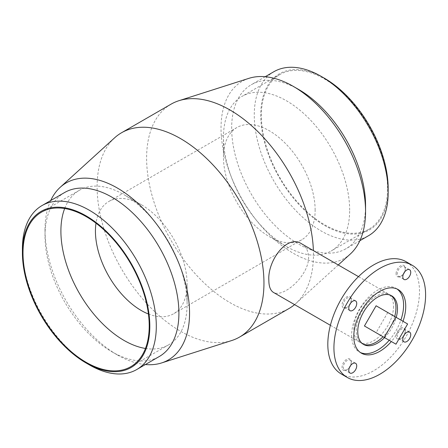 <?xml version="1.0" encoding="UTF-8"?>
<svg xmlns="http://www.w3.org/2000/svg" width="448" height="448" viewBox="0 0 448 448"><rect width="100%" height="100%" fill="white"/><g stroke="black" fill="none" stroke-linecap="round" stroke-linejoin="round"><path stroke-width="0.34" stroke-dasharray="2.24 1.68" d="M404.594 334.382A5.617 3.242 120 0 0 405.244 331.492A5.617 3.242 120 0 0 404.079 328.922A5.617 3.242 120 0 0 401.274 329.196A5.617 3.242 120 0 0 397.606 334.146A5.617 3.242 120 0 0 398.462 338.649A5.617 3.242 120 0 0 401.274 338.374L401.274 338.374A5.617 3.242 120 0 0 403.452 336.364M400.663 328.138A6.485 3.741 -60 0 1 405.244 330.786A6.485 3.741 -60 0 1 400.663 338.727A6.485 3.741 -60 0 1 396.077 336.078A6.485 3.741 -60 0 1 400.663 328.138M341.242 373.974A64.82 37.425 120 0 0 391.194 356.608A64.82 37.425 120 0 0 419.49 291.374A64.82 37.425 120 0 0 406.062 261.699M396.077 273.706A6.485 3.741 -60 0 1 400.663 265.765A6.485 3.741 -60 0 1 405.244 268.414A6.485 3.741 -60 0 1 400.663 276.349A6.485 3.741 -60 0 1 396.077 273.706M351.226 361.973A6.485 3.741 -60 0 1 346.646 369.914A6.485 3.741 -60 0 1 342.059 367.265A6.485 3.741 -60 0 1 346.646 359.324A6.485 3.741 -60 0 1 351.226 361.973L351.226 362.678A5.617 3.242 120 0 0 350.062 360.108A5.617 3.242 120 0 0 345.733 361.609A5.617 3.242 120 0 0 343.286 367.265A5.617 3.242 120 0 0 344.445 369.835A5.617 3.242 120 0 0 347.256 369.561A5.617 3.242 120 0 0 349.434 367.55M393.518 306.37A28.09 16.218 -60 0 1 381.254 334.639A28.09 16.218 -60 0 1 359.61 342.166A28.09 16.218 -60 0 1 359.61 309.73A28.09 16.218 -60 0 1 387.699 293.513A28.09 16.218 -60 0 1 393.518 306.37M350.577 303.195A5.617 3.242 120 0 0 351.226 300.306A5.617 3.242 120 0 0 350.062 297.73A5.617 3.242 120 0 0 347.256 298.01A5.617 3.242 120 0 0 343.588 302.96A5.617 3.242 120 0 0 344.445 307.462A5.617 3.242 120 0 0 347.256 307.182L346.646 307.535A6.485 3.741 -60 0 1 342.059 304.892A6.485 3.741 -60 0 1 346.646 296.951A6.485 3.741 -60 0 1 351.226 299.6A6.485 3.741 -60 0 1 346.646 307.535L347.256 307.182A5.617 3.242 120 0 0 349.434 305.178M404.594 272.009A5.617 3.242 120 0 0 405.244 269.119A5.617 3.242 120 0 0 404.079 266.543A5.617 3.242 120 0 0 399.75 268.05A5.617 3.242 120 0 0 397.303 273.706A5.617 3.242 120 0 0 398.462 276.276A5.617 3.242 120 0 0 401.274 275.996A5.617 3.242 120 0 0 403.452 273.986M350.577 365.568A5.617 3.242 120 0 0 351.226 362.678M294.588 304.623A117.975 68.113 -120 0 0 295.915 303.464A117.975 68.113 -120 0 0 313.454 254.503A117.975 68.113 -120 0 0 313.387 250.611M171.046 104.171A117.975 68.113 -120 0 0 171.046 240.397A117.975 68.113 -120 0 0 289.022 308.51M301.56 243.779C306.062 246.518 308.398 251.031 308.566 257.326C308.896 269.511 296.884 284.458 286.306 290.343C280.918 293.429 276.64 294.123 273.47 292.432M114.649 137.794A117.975 68.113 -120 0 0 121.542 268.979A117.975 68.113 -120 0 0 231.706 340.542M148.434 314.003A64.82 37.425 -120 0 0 173.678 313.729A64.82 37.425 -120 0 0 187.102 284.054A64.82 37.425 -120 0 0 141.266 204.663A64.82 37.425 -120 0 0 108.858 201.454A64.82 37.425 -120 0 0 95.995 223.177M315.134 210.134A64.82 37.425 -120 0 0 286.843 144.9A64.82 37.425 -120 0 0 236.891 127.534A64.82 37.425 -120 0 0 223.468 157.209A64.82 37.425 -120 0 0 269.298 236.6A64.82 37.425 -120 0 0 301.711 239.809A64.82 37.425 -120 0 0 315.134 210.134M397.029 288.994A36.73 21.207 120 0 0 395.993 288.322A36.73 21.207 120 0 0 367.685 298.161A36.73 21.207 120 0 0 351.652 335.126A36.73 21.207 120 0 0 359.257 351.943A36.73 21.207 120 0 0 360.36 352.503M389.206 340.29A36.73 21.207 120 0 0 400.876 320.079M403.015 321.317A36.73 21.207 -60 0 1 391.345 341.527M384.569 337.613A28.09 16.218 120 0 0 396.234 317.402M394.705 316.523A28.09 16.218 -60 0 1 383.04 336.728M362.835 343.98A28.09 16.218 -60 0 1 362.051 343.577A28.09 16.218 -60 0 1 356.233 330.719A28.09 16.218 -60 0 1 368.497 302.45A28.09 16.218 -60 0 1 390.141 294.924A28.09 16.218 -60 0 1 390.886 295.4M376.096 305.777L407.63 323.982M387.766 312.514L376.096 332.724L395.959 344.187M273.879 71.702A94.685 54.667 -120 0 0 273.874 181.031A94.685 54.667 -120 0 0 368.558 235.693M324.458 78.26A90.104 52.018 -120 0 0 260.747 115.041A90.104 52.018 -120 0 0 324.458 225.394A90.104 52.018 -120 0 0 388.17 188.608M298.609 89.443A94.685 54.667 -120 0 0 251.266 84.756A94.685 54.667 -120 0 0 251.266 194.085A94.685 54.667 -120 0 0 345.946 248.752A94.685 54.667 -120 0 0 365.557 205.408M248.959 78.327A102.2 59.007 -120 0 0 242.189 199.326A102.2 59.007 -120 0 0 350.364 253.96M50.702 200.547A102.2 59.007 -120 0 0 45.013 229.718A102.2 59.007 -120 0 0 117.281 354.889A102.2 59.007 -120 0 0 145.382 364.543M64.624 192.511A94.685 54.667 -120 0 0 45.013 235.855A94.685 54.667 -120 0 0 111.961 351.814A94.685 54.667 -120 0 0 159.303 356.507M22.4 248.909A94.685 54.667 -120 0 0 89.348 364.874M145.454 348.466A89.236 51.52 -120 0 0 168.622 344.842A89.236 51.52 -120 0 0 187.102 303.99A89.236 51.52 -120 0 0 124.001 194.695A89.236 51.52 -120 0 0 79.386 190.277A89.236 51.52 -120 0 0 64.658 208.527M187.102 284.054L187.102 303.99L187.102 284.054M349.664 210.134A89.236 51.52 -120 0 0 310.71 120.327A89.236 51.52 -120 0 0 241.948 96.421A89.236 51.52 -120 0 0 223.468 137.273A89.236 51.52 -120 0 0 286.563 246.562A89.236 51.52 -120 0 0 331.184 250.986A89.236 51.52 -120 0 0 349.664 210.134M387.559 188.255A89.236 51.52 -120 0 0 348.606 98.454A89.236 51.52 -120 0 0 279.838 74.547A89.236 51.52 -120 0 0 279.838 177.587A89.236 51.52 -120 0 0 369.074 229.107A89.236 51.52 -120 0 0 387.559 188.255M405.244 331.492L405.244 330.786M401.274 338.374L400.663 338.727M398.462 338.649L403.967 341.824M404.079 328.922L409.584 332.097M405.244 269.119L405.244 268.414M401.274 275.996L400.663 276.349M398.462 276.276L403.967 279.451M404.079 266.543L409.584 269.718M351.226 300.306L351.226 299.6M344.445 307.462L349.944 310.638M350.062 297.73L355.566 300.905M347.256 369.561L346.646 369.914M344.445 369.835L349.944 373.01M350.062 360.108L355.566 363.283M236.891 127.534L108.858 201.454M301.711 239.809L173.678 313.729M398.132 289.554L395.993 288.322M361.396 353.175L359.257 351.943M391.67 295.803L390.141 294.924M363.58 344.456L362.051 343.577M387.699 293.513L358.49 276.646M359.61 342.166L330.4 325.298M265.188 76.72L251.266 84.756M359.867 240.71L345.946 248.752M338.257 264.97L295.915 303.464M111.961 351.814L117.281 354.889M45.013 235.855L45.013 229.718M79.386 190.277L41.49 212.15M168.622 344.842L130.732 366.716M141.266 204.663L124.001 194.695M269.298 236.6L286.563 246.562M223.468 157.209L223.468 137.273M279.838 74.547L241.948 96.421M369.074 229.107L331.184 250.986"/><path stroke-width="0.67" d="M403.452 336.364A5.617 3.242 120 0 0 404.594 334.382M412.177 265.227L406.062 261.699A64.82 37.425 120 0 0 341.242 299.124A64.82 37.425 120 0 0 341.242 373.974L347.357 377.502A64.82 37.425 -60 0 1 347.351 302.652A64.82 37.425 -60 0 1 412.177 265.227A64.82 37.425 -60 0 1 425.6 294.902A64.82 37.425 -60 0 1 397.303 360.136A64.82 37.425 -60 0 1 347.357 377.502M406.773 341.55A5.617 3.242 -60 0 1 403.967 341.824A5.617 3.242 -60 0 1 403.962 335.339A5.617 3.242 -60 0 1 409.584 332.097A5.617 3.242 -60 0 1 410.441 336.599A5.617 3.242 -60 0 1 406.773 341.55M403.452 273.986A5.617 3.242 120 0 0 404.594 272.009M410.743 272.294A5.617 3.242 -60 0 1 408.296 277.945A5.617 3.242 -60 0 1 403.967 279.451A5.617 3.242 -60 0 1 403.962 272.966A5.617 3.242 -60 0 1 409.584 269.718A5.617 3.242 -60 0 1 410.743 272.294M349.434 305.178A5.617 3.242 120 0 0 350.577 303.195M352.755 301.185A5.617 3.242 -60 0 1 355.566 300.905A5.617 3.242 -60 0 1 355.566 307.395A5.617 3.242 -60 0 1 349.944 310.638A5.617 3.242 -60 0 1 349.087 306.135A5.617 3.242 -60 0 1 352.755 301.185M349.434 367.55A5.617 3.242 120 0 0 350.577 365.568M348.785 370.44A5.617 3.242 -60 0 1 351.238 364.79A5.617 3.242 -60 0 1 355.566 363.283A5.617 3.242 -60 0 1 355.566 369.768A5.617 3.242 -60 0 1 349.944 373.01A5.617 3.242 -60 0 1 348.785 370.44M313.387 250.611A117.975 68.113 -120 0 0 265.205 139.3A117.975 68.113 -120 0 0 178.864 100.722A117.975 68.113 -120 0 0 171.046 104.171L121.548 132.754A117.975 68.113 -120 0 0 114.649 137.794L60.206 187.298A102.2 59.007 -120 0 0 50.702 200.547M145.382 364.543A102.2 59.007 -120 0 0 161.61 362.936L231.706 340.542A117.975 68.113 -120 0 0 239.518 337.092L289.022 308.51A117.975 68.113 -120 0 0 294.588 304.623M330.4 325.298L273.47 292.432C270.413 290.528 268.867 286.474 268.845 280.263C267.445 260.854 287.129 233.974 301.56 243.779L358.49 276.646M239.518 337.092A117.975 68.113 -120 0 0 263.956 283.086A117.975 68.113 -120 0 0 212.458 164.36A117.975 68.113 -120 0 0 121.548 132.754M95.995 223.177A64.82 37.425 -120 0 0 148.434 314.003M360.36 352.503A36.73 21.207 120 0 0 389.206 340.29M400.876 320.079A36.73 21.207 120 0 0 397.029 288.994M391.345 341.527A36.73 21.207 -60 0 1 361.396 353.175A36.73 21.207 -60 0 1 353.791 336.364A36.73 21.207 -60 0 1 369.824 299.398A36.73 21.207 -60 0 1 398.132 289.554A36.73 21.207 -60 0 1 403.015 321.317M396.234 317.402A28.09 16.218 120 0 0 391.67 295.803A28.09 16.218 120 0 0 370.026 303.33A28.09 16.218 120 0 0 357.762 331.598A28.09 16.218 120 0 0 363.58 344.456A28.09 16.218 120 0 0 384.569 337.613M390.886 295.4A28.09 16.218 -60 0 1 395.959 307.782A28.09 16.218 -60 0 1 394.705 316.523M383.04 336.728A28.09 16.218 -60 0 1 362.835 343.98M395.959 317.246L407.63 323.982L395.959 344.187L384.294 337.45L395.959 317.246L376.096 305.777L364.431 325.987L384.294 337.45M376.096 332.724L364.431 325.987M359.867 240.71L368.558 235.693A94.685 54.667 -120 0 0 388.17 192.349A94.685 54.667 -120 0 0 321.216 76.39A94.685 54.667 -120 0 0 273.879 71.702L265.188 76.72M388.17 188.608L388.17 192.349L388.17 188.608A90.104 52.018 -120 0 0 324.458 78.26L321.216 76.39M338.257 264.97L350.364 253.96A102.2 59.007 -120 0 0 365.557 211.546L365.557 205.408A94.685 54.667 -120 0 0 298.609 89.443L293.289 86.374A102.2 59.007 -120 0 0 248.959 78.327L178.864 100.722M365.557 205.408L365.557 211.546A102.2 59.007 -120 0 0 293.289 86.374M161.61 362.936A102.2 59.007 -120 0 0 189.549 313.163A102.2 59.007 -120 0 0 140.711 206.03A102.2 59.007 -120 0 0 60.206 187.298M86.111 363.003L89.348 364.874A94.685 54.667 -120 0 0 136.69 369.561L159.303 356.507A94.685 54.667 -120 0 0 178.914 313.163A94.685 54.667 -120 0 0 137.586 217.879A94.685 54.667 -120 0 0 64.624 192.511L42.011 205.565A94.685 54.667 -120 0 0 22.4 248.909L22.4 252.65A90.104 52.018 -120 0 0 86.111 363.003A90.104 52.018 -120 0 0 149.822 326.217A90.104 52.018 -120 0 0 86.111 215.869A90.104 52.018 -120 0 0 22.4 252.65M136.69 369.561A94.685 54.667 -120 0 0 156.302 326.217A94.685 54.667 -120 0 0 114.974 230.933A94.685 54.667 -120 0 0 42.011 205.565M149.212 325.864A89.236 51.52 -120 0 0 110.258 236.062A89.236 51.52 -120 0 0 41.49 212.15A89.236 51.52 -120 0 0 41.49 315.196A89.236 51.52 -120 0 0 130.732 366.716A89.236 51.52 -120 0 0 149.212 325.864M64.658 208.527A89.236 51.52 -120 0 0 79.386 293.317A89.236 51.52 -120 0 0 145.454 348.466"/></g></svg>
